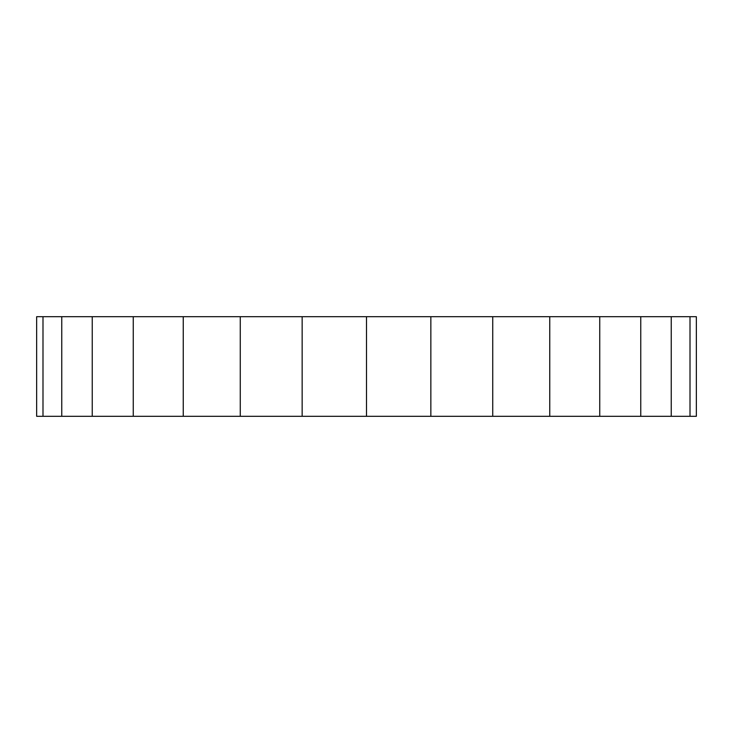 <?xml version="1.0" encoding="UTF-8"?>
<svg xmlns="http://www.w3.org/2000/svg" width="733" height="733" viewBox="0 0 733 733"><rect width="100%" height="100%" fill="white"/><g stroke="black" fill="none" stroke-linecap="round" stroke-linejoin="round"><path stroke-width="1.1" d="M696.35 316.702L690.01 316.702L690.01 416.298L690.01 316.702L671.245 316.702L671.245 416.298L671.245 316.702L640.761 316.702L640.761 416.298L640.761 316.702L599.741 316.702L599.741 416.298L599.741 316.702L549.759 316.702L549.759 416.298L549.759 316.702L492.732 316.702L492.732 416.298L492.732 316.702L430.848 316.702L430.848 416.298L366.5 416.298L366.5 316.702L366.5 416.298L302.152 416.298L302.152 316.702L302.152 416.298L240.268 416.298L240.268 316.702L240.268 416.298L183.25 416.298L183.25 316.702L183.25 416.298L133.259 416.298L133.259 316.702L133.259 416.298L92.239 416.298L92.239 316.702L92.239 416.298L61.755 416.298L61.755 316.702L61.755 416.298L42.99 416.298L42.99 316.702L42.99 416.298L36.65 416.298L36.65 316.702L36.65 416.298L36.65 316.702L430.848 316.702L430.848 416.298L696.35 416.298L696.35 316.702L696.35 416.298"/></g></svg>
